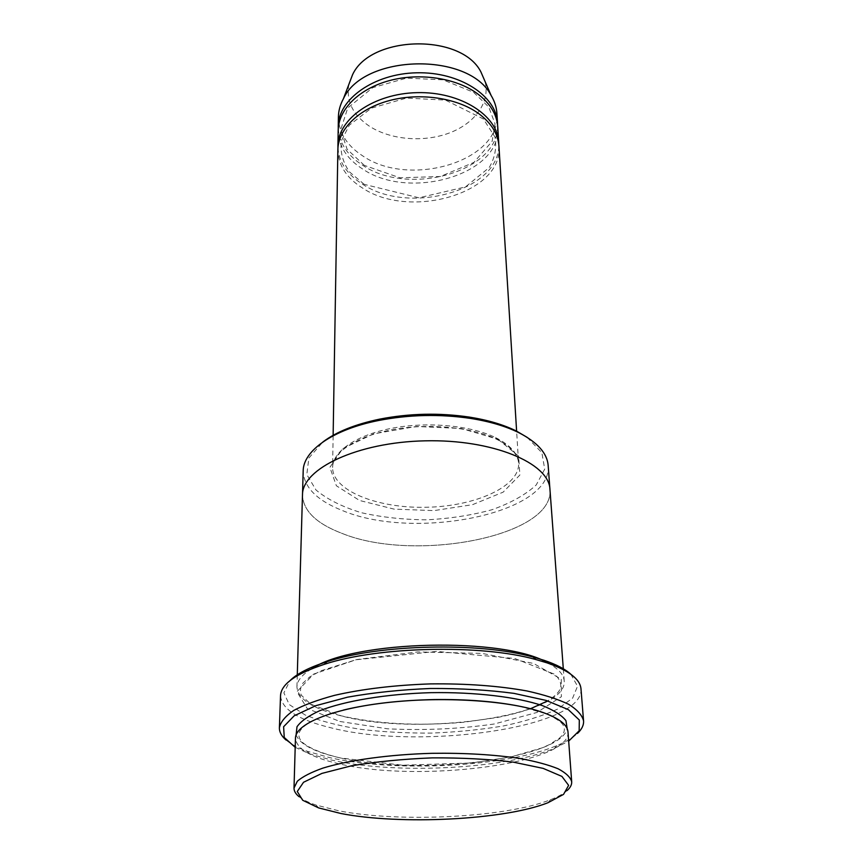 <?xml version="1.0" encoding="UTF-8"?>
<svg xmlns="http://www.w3.org/2000/svg" width="863" height="863" viewBox="0 0 863 863"><rect width="100%" height="100%" fill="white"/><g stroke="black" fill="none" stroke-linecap="round" stroke-linejoin="round"><path stroke-width="0.65" stroke-dasharray="4.32 3.24" d="M497.746 126.753C502.331 174.229 409.86 201.144 362.892 169.18C346.753 158.889 338.512 145.955 338.177 130.378M337.951 147.886C339.04 162.535 347.336 174.704 362.827 184.391C409.31 215.426 500.648 190.432 498.771 144.229M527.142 437.336L541.867 452.697L544.715 469.127L536.225 484.974C525.481 494.801 510.723 503.053 491.975 509.731C471.673 515.265 449.957 518.62 426.84 519.806C403.69 519.666 381.856 517.304 361.317 512.698C342.277 506.872 327.174 499.299 315.987 489.979L306.796 474.531L308.889 457.983L322.902 441.964M567.994 731.943C571.23 764.089 418.382 782.957 339.332 763.852C311.058 757.498 296.43 748.922 295.459 738.135M299.03 796.668C302.87 799.742 308.544 802.536 316.052 805.06L338.76 810.799C399.634 822.827 505.535 817.606 550.454 799.742C557.843 796.883 563.377 793.831 567.077 790.584M548.156 465.437C552.935 513.884 414.067 540.928 342.417 510.54C316.915 500.454 303.83 487.271 303.183 471.004M498.943 146.181C503.507 193.172 410.195 219.817 362.816 188.231C346.516 178.048 338.199 165.254 337.865 149.838M338.264 128.458C339.321 143.28 347.541 155.599 362.913 165.416C409.008 196.829 499.58 171.543 497.573 124.844M338.404 116.969C338.728 132.654 346.915 145.674 362.956 156.052C409.623 188.274 501.522 161.176 496.915 113.377M348.889 84.347C345.987 100.949 352.762 114.865 369.213 126.074C390.346 139.882 423.366 142.675 449.084 133.075C474.801 123.538 490.616 102.071 484.963 81.262M570.821 674.24L577.53 686.204L572.633 698.145L557.39 709.192C542.741 715.88 524.704 721.479 503.269 725.977C480.562 729.742 456.7 732.104 431.683 733.086C406.646 733.248 382.708 731.953 359.839 729.235C338.231 725.707 319.957 720.939 305.017 714.92L289.288 704.575L283.862 692.87L290.011 680.616M311.662 668.803C302.018 674.704 297.109 680.734 296.937 686.894C297.843 698.847 312.169 708.404 339.914 715.535C417.563 736.991 567.757 716.43 564.197 680.831C563.744 674.683 558.566 668.879 548.663 663.42M295.189 747.326L309.655 753.884L331.176 759.979C395.243 774.704 504.585 769.332 554.531 748.329L568.674 741.123M302.503 494.628L302.492 494.984C303.161 510.82 316.376 523.636 342.136 533.431C414.456 562.903 554.596 536.527 549.936 489.375C549.181 463.151 492.816 439.148 425.049 440.831C357.282 442.223 302.05 468.76 302.492 494.984C303.161 510.82 316.387 523.636 342.136 533.431C414.456 562.903 554.596 536.527 549.947 489.375L549.914 489.008M580.982 688.857C584.542 728.275 416.98 750.659 329.666 727.477C297.972 719.656 281.597 709.062 280.529 695.675M286.063 740.055C290.95 744.186 297.994 747.919 307.196 751.252L329.181 757.509C394.553 772.612 505.804 767.131 556.862 745.578C565.912 741.846 572.773 737.789 577.466 733.442M497.994 439.289L518.609 456.096L519.904 474.995L503.129 492.169L472.557 504.661L434.067 510.605L394.197 509.148L359.547 500.475L336.387 485.772L329.86 467.368L342.643 448.717L373.463 433.873L416.279 426.484L461.284 428.48L497.994 439.289M296.106 734.888C299.936 744.413 314.369 752.018 339.407 757.714C415.243 776.204 560.109 759.764 567.196 728.739M495.567 437.606C510.206 445.006 517.886 453.55 518.609 463.226C519.893 486.527 475.286 506.354 426.559 507.261C377.843 508.566 332.374 490.777 332.6 467.455C332.708 451.457 356.236 435.038 392.029 428.231C427.757 421.392 470.885 425.459 495.567 437.606M339.849 721.479L387.444 728.804C423.938 730.583 459.569 728.976 494.305 723.981L536.872 712.493L561.382 696.711L561.241 679.17L533.571 663.442L482.007 653.399L417.757 651.932L356.743 659.537L313.679 674.068L296.894 691.695L307.185 708.501L339.849 721.479M518.836 706.085L545.977 713.679C554.952 717.887 560.508 721.436 562.622 724.294C565.632 728.793 564.682 733.313 559.796 737.876L549.343 744.64L542.083 747.876L511.252 756.862L471.77 762.968L402.633 765.211L340.669 758.005C321.36 753.518 307.347 747.304 301.845 741.738C298.997 738.566 298.21 735.319 299.504 731.997C301.047 728.631 304.876 725.19 310.971 721.695L322.136 716.581L343.409 710.066M547.983 802.719L550.454 799.742M318.652 807.919L316.052 805.06M333.129 435.793L332.6 467.455C332.557 452.73 355.685 436.538 391.867 429.752C427.886 422.924 471.532 427.077 496.085 438.987C510.518 446.214 518.027 454.294 518.609 463.226L516.646 431.629M364.315 165.362L347.12 149.277L340.712 129.774L347.724 108.004L372.751 87.627L406.527 78.112L442.989 79.838L473.582 92.287L488.771 107.034L495.028 123.797L492.137 141.305L473.895 162.427L440.292 176.505L399.925 177.8L364.315 165.362M364.24 184.358L349.515 171.942C342.74 162.201 340.011 151.856 341.327 140.917L349.321 125.2L371.37 108.145L406.484 98.069L445.481 100.108L483.356 118.954L494.92 136.893C496.905 147.465 494.995 157.692 489.202 167.562L465.513 186.915L418.922 197.789L364.24 184.358M530.508 708.717C520.723 712.158 509.504 715.125 496.861 717.585L463.496 722.288C417.951 726.215 377.185 724.057 341.209 715.815L310.691 704.154L301.316 695.211C299.795 691.295 300.292 687.293 302.837 683.194L309.644 676.98L320.637 670.864L355.869 659.785L436.646 651.414L514.747 658.491L555.136 674.456C566.15 686.333 559.602 692.892 547.725 700.918M564.197 680.831L563.366 669.656M296.937 686.894L297.26 675.697M554.531 748.329L556.862 745.578M309.655 753.884L307.196 751.252"/><path stroke-width="1.29" d="M337.929 145.923L338.177 130.378C338.404 109.72 358.609 89.008 389.019 80.712C419.386 72.384 456.042 77.918 477.39 93.646C490.065 103.226 496.851 114.261 497.746 126.753L498.706 142.266C497.66 115.48 460.497 91.51 417.153 92.654C373.798 93.474 337.757 119.116 337.929 145.923L337.951 147.886M498.771 144.229L498.706 142.266M322.902 441.964C336.257 431.888 355.178 424.272 379.666 419.138C409.461 413.345 439.375 412.665 469.396 417.099C488.016 420.065 503.722 424.736 516.516 431.101L527.142 437.336M294.013 788.038L295.459 738.135C295.513 724.337 329.914 709.483 383.452 702.989C436.905 696.463 501.263 699.785 536.527 710.368C556.829 716.624 567.315 723.82 567.994 731.943L571.694 781.738C570.465 777.239 565.934 772.914 558.102 768.771C548.393 764.834 535.74 761.414 520.152 758.523C494.294 754.629 464.952 752.881 432.136 753.313C389.267 754.499 348.846 760.109 322.891 768.113C311.144 772.277 302.622 776.646 297.336 781.22L294.013 788.038C293.97 791.047 295.642 793.917 299.03 796.668M567.077 790.584C570.346 787.682 571.878 784.737 571.694 781.738M340.831 813.485C400.335 825.157 504.175 820.055 547.983 802.719L563.55 794.37L568.62 785.352L561.921 776.409L543.161 768.383L513.377 762.148C488.728 759.138 461.683 757.714 432.244 757.876C402.827 759.041 375.88 761.695 351.392 765.826L321.921 773.399L303.539 782.266L297.26 791.511L302.73 800.292L318.652 807.919L340.831 813.485M302.503 494.628L303.183 471.004C303.14 450.874 332.589 429.623 378.458 420.529C409.073 414.585 439.817 413.884 470.669 418.436C489.796 421.478 505.912 426.268 519.041 432.784C537.455 442.341 547.164 453.226 548.156 465.437L549.914 489.008M333.129 435.793L337.865 149.838C338.08 129.385 358.469 108.867 389.191 100.626C419.871 92.352 456.883 97.832 478.436 113.398C491.22 122.891 498.059 133.819 498.943 146.181L516.646 431.629M497.573 124.844L497.509 122.913C496.43 95.858 459.612 71.661 416.7 72.794C373.776 73.603 338.091 99.45 338.242 126.527L338.264 128.458M497.509 122.913L496.915 113.377C496.527 107.217 494.596 101.251 491.123 95.48C469.008 51.607 363.474 54.002 343.377 98.824C340.162 104.757 338.512 110.809 338.404 116.969L338.242 126.527M484.963 81.262L480.896 71.899C461.252 33.053 370.378 35.124 352.514 74.822L348.889 84.347M290.011 680.616C296.958 673.658 309.245 667.369 326.85 661.738C379.547 644.219 479.731 641.943 533.172 657.056L544.057 660.303C556.29 664.456 565.211 669.105 570.821 674.24M548.663 663.42C506.247 636.57 352.816 640.055 311.662 668.803M568.674 741.123L579.159 730.799L579.31 720.022L568.285 709.602L546.117 700.422L514.003 693.377C488.329 689.979 460.551 688.35 430.669 688.48C400.81 689.699 373.14 692.601 347.638 697.153L315.88 705.654L294.154 715.826L283.614 726.732L284.251 737.487L295.189 747.326M563.366 669.656L549.947 489.375C549.192 463.151 492.816 439.148 425.049 440.831C357.282 442.223 302.05 468.76 302.481 494.984L297.26 675.697M279.396 727.768L280.529 695.675C281.079 684.208 295.685 673.755 324.337 664.316C378.253 646.452 481.123 644.111 535.794 659.526L546.926 662.827C568.803 670.454 580.163 679.127 580.982 688.857L583.561 720.864C582.137 715.114 577.12 709.58 568.534 704.251C557.897 699.17 544.046 694.737 526.98 690.972C498.663 685.848 466.527 683.496 430.561 683.895C394.628 685.125 362.622 688.933 334.574 695.341C317.692 699.882 304.056 704.931 293.657 710.486C285.319 716.204 280.572 721.953 279.396 727.768C279.31 732.061 281.532 736.161 286.063 740.055M577.466 733.442C581.813 729.343 583.852 725.157 583.561 720.864M567.196 728.739L565.934 720.637C561.759 715.276 553.981 710.303 542.633 705.697C517.153 696.98 475.297 691.932 430.766 692.665C386.246 693.949 344.661 700.896 319.601 710.767C308.469 715.869 300.939 721.198 297.001 726.732L296.106 734.888M343.409 710.066C369.386 703.798 399.839 700.303 434.769 699.559C466.851 699.235 494.877 701.414 518.836 706.085M379.666 419.138L378.458 420.529M469.396 417.099L470.669 418.436M352.514 74.822L343.377 98.824M480.896 71.899L491.123 95.48M547.725 700.918L530.508 708.717M326.85 661.738L324.337 664.316M533.172 657.056L535.794 659.526"/></g></svg>
